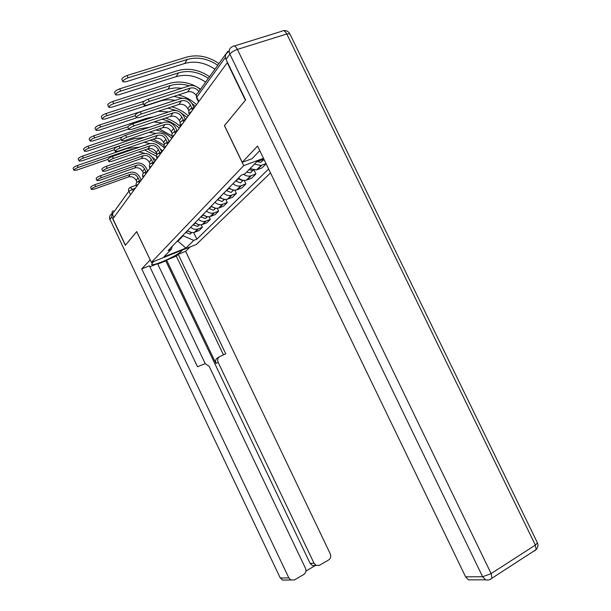 <?xml version="1.0" encoding="UTF-8"?>
<svg xmlns="http://www.w3.org/2000/svg" width="611" height="611" viewBox="0 0 611 611"><rect width="100%" height="100%" fill="white"/><g stroke="black" fill="none" stroke-linecap="round" stroke-linejoin="round"><path stroke-width="0.92" d="M111.973 212.857L111.798 216.813L125.354 245.301L136.719 231.615L151.391 262.402L196.337 244.469L270.528 172.913M224.504 125.583L245.401 100.257L227.254 62.712L112.905 218.791L125.461 245.171L136.704 231.592M224.413 125.614L243.705 165.634L151.391 262.402M228.904 51.141L227.575 51.576L225.765 54.593M113.837 217.516L111.973 213.04L112.325 211.658L113.356 210.703M187.569 230.507C189.677 232.317 191.969 232.928 194.443 232.34L199.133 230.53L202.386 227.292L197.659 229.11C195.161 229.705 192.847 229.087 190.731 227.254M201.187 224.795L202.386 227.292M195.13 222.717C197.277 224.573 199.614 225.207 202.134 224.611L206.915 222.778L210.314 219.395L205.495 221.235C202.951 221.831 200.591 221.19 198.43 219.318M209.031 216.737L210.314 219.395M203.028 214.576C205.22 216.477 207.603 217.126 210.176 216.531L215.049 214.675L218.601 211.139L213.69 213.002C211.1 213.598 208.695 212.941 206.48 211.016M217.233 208.29L218.601 211.139M211.299 206.052C213.537 208 215.973 208.679 218.593 208.076L223.557 206.197L227.277 202.493L222.274 204.38C219.632 204.983 217.172 204.295 214.912 202.325M225.81 199.446L227.277 202.493M219.96 197.124C222.251 199.125 224.733 199.82 227.414 199.217L232.47 197.315L236.365 193.435L231.271 195.337C228.567 195.948 226.062 195.237 223.756 193.221M234.792 190.151L236.365 193.435M229.049 187.76C231.393 189.815 233.929 190.533 236.656 189.922L241.811 188.005L245.905 183.926L240.703 185.859C237.954 186.47 235.395 185.736 233.028 183.659M244.201 180.39L245.905 183.926M238.588 177.931C240.986 180.039 243.575 180.787 246.363 180.169L251.625 178.229L255.925 173.944L250.617 175.899C248.188 176.457 245.836 175.922 243.575 174.295M254.077 170.118L255.925 173.944M250.006 168.674L256.567 169.919L261.936 167.949L266.121 163.786M266.029 163.603L261.042 165.421L254.42 164.153M177.702 240.681L177.931 241.162L183.163 235.777L182.926 235.288M183.163 235.777L193.756 240.406L185.958 248.081L163.893 256.88L171.263 249.326L172.363 246.18M263.86 159.112L256.78 161.739L245.064 173.738L241.284 175.151L168.078 250.594L171.263 249.326M193.756 240.406L196.864 239.176L268.626 168.98M263.478 158.318L243.705 165.634M176.8 241.605L177.931 241.162L185.958 248.081M193.672 232.501L196.864 239.176M264.494 160.418L262.661 159.555M91.505 189.463L90.611 187.592C90.703 186.775 92.093 185.828 94.789 184.743L95.683 186.622C92.994 187.707 91.597 188.654 91.505 189.463L94.063 189.189L128.478 176.953C131.777 176.151 134.351 177.297 136.192 180.39L137.024 182.147M141.248 180.108L139.843 177.175C137.353 172.982 133.878 171.424 129.41 172.501L94.789 184.743M95.683 186.622L130.296 174.341C133.61 173.547 136.192 174.7 138.048 177.816L139.545 180.963M74 170.347L73.106 168.476C73.167 167.605 74.55 166.635 77.246 165.566L78.139 167.452C75.443 168.521 74.061 169.484 74 170.347L76.635 170.148L107.895 159.387M187.386 230.698L191.281 232.432M185.706 232.432L190.006 234.059L191.938 232.531M157.103 154.407L147.503 148.977M139.598 147.121L127.256 148.45L77.246 165.566M78.139 167.452L128.134 150.283L134.107 149.008M144.593 149.978L156.477 156.24M138.972 151.925L144.883 153.399M152.177 157.142L155.889 160.12M97.019 180.566L96.118 178.695C96.21 177.839 97.638 176.854 100.403 175.739L101.319 177.664C98.547 178.779 97.118 179.756 97.034 180.604L99.631 180.344L134.718 167.979C138.086 167.177 140.706 168.353 142.584 171.515L143.425 173.28M147.793 171.172L146.357 168.17C143.814 163.893 140.263 162.289 135.711 163.366L100.403 175.739M101.319 177.664L136.612 165.253C139.995 164.451 142.63 165.642 144.524 168.819L146.037 171.981M102.801 171.294L101.884 169.377C101.961 168.483 103.427 167.467 106.283 166.322L107.215 168.285C104.366 169.43 102.9 170.446 102.816 171.34L105.451 171.095L141.24 158.593C144.67 157.791 147.35 159.005 149.267 162.236L150.123 164.023M154.636 161.831L153.17 158.761C150.566 154.384 146.946 152.735 142.302 153.819L106.283 166.322M107.215 168.285L143.226 155.744C146.671 154.942 149.367 156.164 151.299 159.418L152.819 162.587M182.62 249.945L181.192 251.35C176.762 256.139 152.376 266.816 151.559 264.303L153.498 261.561M136.665 231.638L150.214 259.935M150.161 259.958L141.729 268.901L149.412 265.831L197.483 366.737L205.166 363.652L209.161 366.31L305.469 568.261C306.439 570.873 305.874 572.942 303.782 574.485L294.502 579.915L282.641 580.099L280.564 577.991L288.85 577.937L290.958 580.083M205.227 363.652L157.562 263.677L149.855 266.77M315.406 565.496L312.374 565.595L310.128 563.411L165.78 260.889L157.768 264.105M165.78 260.889L166.604 260.057L176.327 256.162L178.206 254.306L185.629 251.335L330.253 553.826C331.215 556.4 330.673 558.439 328.642 559.943L319.584 565.244L312.374 565.595M190.128 246.951L185.629 251.335M141.729 268.901L288.85 577.937M305.928 571.041L315.421 565.496M310.128 563.411L314.039 563.266L218.074 362.208C217.142 359.673 217.753 357.763 219.907 356.48L225.749 353.815L178.206 254.306M314.039 563.266L316.299 565.465M218.074 362.208L215.95 363.461L166.604 260.057M215.95 363.461C215.026 360.941 215.63 359.039 217.776 357.763L219.166 356.931M223.466 354.854L176.327 256.162M259.767 150.634L252.03 158.707L242.216 162.32L257.552 146.052L465.613 576.845L482.629 576.738L229.866 54.096L226.009 59.404L245.622 99.99L224.481 125.538L242.216 162.32M472.723 579.847L468.492 579.847L465.613 576.845M226.009 59.404C224.733 56.151 225.421 53.776 228.079 52.286M79.124 160.999L78.231 159.12C78.284 158.203 79.697 157.203 82.47 156.111L83.386 158.035C80.614 159.127 79.201 160.128 79.14 161.037L81.813 160.853L114.417 149.741M194.871 222.984L199.064 224.718M193.114 224.795L197.506 226.467L199.53 224.795M164.084 145.151L153.315 139.148M144.54 137.383L133.481 138.827L82.47 156.111M83.386 158.035L136.856 139.995M150.23 140.202C155.515 141.553 160.235 144.097 164.374 147.824M144.036 142.317L150.1 143.57M161.8 152.047L160.303 148.916L162.641 150.909M84.509 151.245L83.592 149.328C83.638 148.374 85.089 147.327 87.946 146.205L88.885 148.175C86.029 149.298 84.578 150.337 84.524 151.291L87.236 151.131L121.36 139.621M202.692 214.919L207.182 216.661M200.859 216.813L205.334 218.539L207.457 216.699M171.828 135.848L159.303 128.86M149.367 127.271L139.988 128.761L87.946 146.205M88.885 148.175L122.192 136.971M155.996 129.983C161.953 131.319 167.231 134.114 171.828 138.361M149.076 132.32L156.011 133.481M168.583 140.293L169.69 141.278M108.857 161.579L107.926 159.631C107.994 158.684 109.499 157.63 112.439 156.454L113.394 158.463C110.461 159.639 108.949 160.693 108.88 161.632L111.546 161.411L148.068 148.779C151.566 147.969 154.3 149.214 156.263 152.529L157.142 154.354M113.394 158.463L150.138 145.792C153.659 144.983 156.408 146.243 158.394 149.573L159.914 152.75M160.303 148.916C157.638 144.433 153.934 142.73 149.199 143.822L112.439 156.454M115.204 151.398L114.257 149.405C114.318 148.412 115.861 147.312 118.893 146.105L119.878 148.16C116.846 149.374 115.296 150.466 115.235 151.452L117.931 151.253L155.217 138.491C158.791 137.681 161.579 138.964 163.595 142.355L164.496 144.234M169.293 141.767L167.773 138.59C165.046 134 161.258 132.251 156.424 133.343L118.893 146.105M119.878 148.16L157.394 135.367C160.983 134.55 163.794 135.848 165.825 139.262L167.345 142.439M121.872 140.706L120.902 138.674C120.955 137.628 122.544 136.482 125.675 135.237L126.683 137.345C123.552 138.59 121.963 139.736 121.91 140.774L124.644 140.591L162.717 127.707C166.368 126.889 169.216 128.218 171.279 131.686L172.218 133.649M177.129 130.945L175.609 127.768C172.814 123.063 168.949 121.261 164.008 122.353L125.675 135.237M126.683 137.345L165.001 124.423C168.667 123.605 171.538 124.95 173.616 128.44L175.143 131.625M90.145 141.034L89.214 139.079C89.252 138.063 90.741 136.986 93.682 135.833L94.636 137.849C91.696 139.002 90.207 140.079 90.168 141.088L92.91 140.942L128.669 129.013M210.879 206.487L215.66 208.214M208.954 208.473L213.522 210.237L215.744 208.229M180.444 126.614C176.052 122.582 171.065 119.741 165.466 118.091M153.812 116.838L146.793 118.229L93.682 135.833M94.636 137.849L127.997 126.76M161.884 119.29C168.437 120.527 174.25 123.483 179.306 128.157M153.926 121.948L162.205 122.956M96.057 130.319L95.11 128.325C95.133 127.264 96.66 126.133 99.692 124.95L100.678 127.012C97.645 128.203 96.11 129.318 96.087 130.38L98.867 130.265L136.459 117.87M219.448 197.659L224.52 199.362M217.432 199.736L222.099 201.561L224.397 199.415M188.287 115.899C183.468 111.462 177.969 108.437 171.798 106.81M156.462 106.49L99.692 124.95M100.678 127.012L135.306 115.639M167.857 108.109L176.991 110.721M181.062 112.852L187.134 117.472M158.142 111.317L168.59 111.928M102.266 119.069L101.296 117.037C101.304 115.914 102.877 114.746 106.009 113.524L107.024 115.639C103.885 116.854 102.312 118.022 102.297 119.145L105.115 119.046L160.151 101.136C164.909 99.616 169.911 99.364 175.143 100.372M228.43 188.402L233.799 190.082M226.322 190.579L231.08 192.457L233.44 190.227M196.513 104.672C191.182 99.761 185.102 96.53 178.267 94.972M144.181 101.189L106.009 113.524M107.024 115.639L143.394 103.839M173.829 96.416L182.368 98.279M191.915 103.404L195.337 106.276M128.883 129.463L127.89 127.394C127.928 126.286 129.563 125.095 132.801 123.812L133.84 125.973C130.601 127.256 128.967 128.447 128.921 129.547L131.686 129.387L170.591 116.38C174.318 115.563 177.236 116.93 179.351 120.489L180.344 122.559M185.362 119.573L183.835 116.396C180.971 111.576 177.014 109.713 171.974 110.812L132.801 123.812M133.84 125.973L172.989 112.928C176.739 112.111 179.68 113.493 181.803 117.083L183.331 120.252M108.789 107.246L107.803 105.176C107.796 103.985 109.415 102.763 112.653 101.51L113.692 103.671C110.454 104.932 108.834 106.154 108.834 107.33L111.691 107.261L169.805 88.671L175.724 87.862L181.849 88.244M237.862 178.679L242.75 180.642L243.529 180.329M235.64 180.971L240.513 182.91L242.926 180.589M200.584 89.183L197.009 86.93M196.574 86.693C187.394 81.889 178.297 80.812 169.27 83.463L112.653 101.51M113.692 103.671L170.286 85.571C176.38 83.692 182.735 83.783 189.341 85.83M136.261 117.633L135.252 115.525C135.268 114.349 136.956 113.104 140.309 111.782L141.37 113.997C138.017 115.326 136.329 116.571 136.306 117.732L139.109 117.595L178.87 104.473C182.681 103.656 185.668 105.069 187.829 108.72L188.906 110.942M194.008 107.605L192.488 104.443C189.555 99.494 185.507 97.569 180.352 98.669L140.309 111.782M141.37 113.997L181.398 100.846C185.225 100.028 188.234 101.457 190.418 105.13L191.938 108.292M115.662 94.804L114.647 92.689C114.624 91.429 116.296 90.153 119.649 88.855L120.711 91.077C117.358 92.376 115.693 93.651 115.708 94.904L118.603 94.865L176.09 76.665C186.149 73.839 196.009 75.657 205.67 82.103M249.005 169.698L252.771 170.492L253.741 170.079M246.668 172.096L250.411 172.882L252.893 170.461M209.55 76.688C199.11 69.662 188.44 67.653 177.534 70.685L119.649 88.855M120.711 91.077L178.58 72.846C188.7 70.021 198.621 71.854 208.351 78.361M144.036 105.168L143.005 103.015C143.005 101.777 144.746 100.471 148.213 99.104L149.305 101.38C145.838 102.755 144.097 104.053 144.089 105.283L146.923 105.176L187.585 91.94C191.014 91.138 193.901 92.292 196.246 95.415M149.305 101.38L190.242 88.114C193.641 87.312 196.528 88.458 198.896 91.535M200.225 89.687C197.017 86.113 193.328 84.845 189.173 85.884L148.213 99.104M122.903 81.683L121.872 79.529C121.826 78.2 123.544 76.856 127.019 75.52L128.111 77.803C124.636 79.14 122.918 80.476 122.956 81.805L125.889 81.79L184.682 63.475C194.962 60.634 205.044 62.543 214.935 69.188M261.722 159.906L263.249 159.83M257.139 161.602L260.828 162.335L263.349 159.883M218.982 63.552C208.298 56.296 197.376 54.196 186.233 57.228L127.019 75.52M128.111 77.803L187.302 59.45C197.651 56.609 207.801 58.549 217.76 65.255M191.556 111.431L189.234 113.188L189.379 114.41M182.788 123.407L180.543 125.087L180.696 126.263M174.448 134.787L172.279 136.406L172.439 137.536M166.52 145.609L164.412 147.167L164.58 148.259M158.967 155.92L156.92 157.424L157.096 158.47M151.757 165.757L149.779 167.208L149.955 168.216M144.883 175.151L142.959 176.548L143.142 177.526M138.307 184.125L136.436 185.469L136.62 186.416M135.451 188.02L128.86 191.205L112.264 214.201M133.282 190.983L132.396 189.127L129.998 187.516C128.615 188.356 128.241 189.586 128.86 191.205L130.54 194.726M251.304 175.678L247.05 179.955M241.383 185.645L237.328 189.708M231.928 195.123L228.071 199.003M222.923 204.166L219.242 207.862M214.331 212.788L210.81 216.325M206.121 221.029L202.76 224.405M198.27 228.911L195.054 232.134M261.745 165.199L257.262 169.698M139.545 182.429L137.903 181.551C136.215 182.536 135.688 183.957 136.329 185.797M146.151 173.417L144.448 172.546C142.722 173.555 142.187 175.006 142.844 176.892M153.056 163.992L151.299 163.122C149.535 164.16 148.992 165.642 149.657 167.582M160.288 154.125L158.47 153.254C156.676 154.323 156.111 155.843 156.79 157.821M167.872 143.768L165.993 142.913C164.153 144.005 163.58 145.571 164.267 147.595M175.831 132.908L173.883 132.052C172.004 133.183 171.416 134.779 172.119 136.864M184.194 121.482L182.177 120.642C180.253 121.803 179.649 123.445 180.367 125.583M193 109.468L190.907 108.636C188.936 109.835 188.318 111.523 189.043 113.715M198.819 101.525L196.727 97.164L196.582 97.867L198.529 101.915M225.406 57.426L196.727 97.164C195.94 95.171 196.383 93.689 198.033 92.735L225.787 54.074M136.192 180.39L138.048 177.816M128.478 176.953L130.296 174.341M187.554 230.912L185.874 232.638M128.134 150.283L127.485 151.284M142.584 171.515L144.524 168.819M134.718 167.979L136.612 165.253M149.267 162.236L151.299 159.418M141.24 158.593L143.226 155.744M111.798 216.813L109.949 219.357L280.197 577.853L282.641 580.099L285.818 580.091M180.856 250.647L181.192 251.35M280.197 577.853L109.949 219.357C109.102 217.165 109.598 215.446 111.431 214.217M489.831 579.587L536.137 549.579C537.924 547.586 538.36 545.363 537.459 542.896L535.351 545.096L286.796 33.972L237.412 49.415L491.137 573.607L535.351 545.096L536.137 549.579L534.297 551.084L535.465 550.015M485.585 579.824C488.021 580.404 490.167 579.847 492.023 578.151L491.137 573.607L482.629 576.738L485.585 579.824L468.492 579.847M234.227 46.024L281.854 31.23C283.466 30.008 285.116 30.924 286.796 33.972L289.843 33.849L537.321 542.614M283.412 30.672C286.269 30.252 288.407 31.306 289.843 33.849L290.004 34.163M229.866 54.096C231.5 52.179 234.021 50.621 237.412 49.415C235.709 46.283 234.112 45.321 232.615 46.528L231.951 46.91C229.262 48.414 228.567 50.812 229.866 54.096M195.046 223.198L193.29 225.008M202.875 215.141L201.034 217.035M156.263 152.529L158.394 149.573M148.068 148.779L150.138 145.792M163.595 142.355L165.825 139.262M155.217 138.491L157.394 135.367M171.279 131.686L173.616 128.44M162.717 127.707L165.001 124.423M211.062 206.717L209.138 208.695M219.632 197.888L217.623 199.965M228.621 188.639L226.513 190.808M179.351 120.489L181.803 117.083M170.591 116.38L172.989 112.928M238.053 178.924L235.838 181.207M170.286 85.571L167.918 89.206M187.829 108.72L190.418 105.13M178.87 104.473L181.398 100.846M178.58 72.846L176.09 76.665M187.585 91.94L190.242 88.114M187.302 59.45L184.682 63.475M141.004 180.436L138.353 181.391M147.61 171.416L144.937 172.371M154.522 161.984L151.818 162.938M161.762 152.108L159.028 153.063M169.346 141.752L166.589 142.707M177.312 130.884L174.532 131.831M185.675 119.458L182.88 120.405M194.481 107.444L191.663 108.384M261.042 165.421L256.567 169.919M197.659 229.11L194.443 232.34M205.495 221.235L202.134 224.611M213.69 213.002L210.176 216.531M222.274 204.38L218.593 208.076M231.271 195.337L227.414 199.217M240.703 185.859L236.656 189.922M250.617 175.899L246.363 180.169M196.375 94.888L196.521 97.737M130.723 187.203L136.131 185.255M191.564 232.478L190.006 234.059M109.644 216.523L109.835 219.739M199.201 224.749L197.506 226.467M207.19 216.661L205.334 218.539M215.469 208.275L213.522 210.237M224.13 199.499L222.099 201.561M233.219 190.296L231.08 192.457M242.75 180.642L240.513 182.91M252.771 170.492L250.411 172.882M263.28 159.845L260.828 162.335"/></g></svg>
